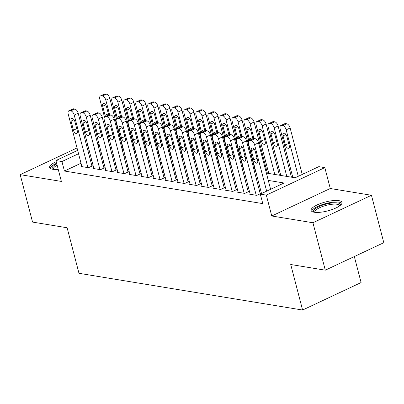 <?xml version="1.0" encoding="UTF-8"?>
<svg xmlns="http://www.w3.org/2000/svg" width="404" height="404" viewBox="0 0 404 404"><rect width="100%" height="100%" fill="white"/><g stroke="black" fill="none" stroke-linecap="round" stroke-linejoin="round"><path stroke-width="0.61" d="M338.895 200.647A15.968 4.595 -14.6 0 0 321.069 203.323A15.968 4.595 -14.6 0 0 311.11 210.469A15.968 4.595 -14.6 0 0 314.226 212.241A15.968 4.595 -14.6 0 0 332.058 209.565A15.968 4.595 -14.6 0 0 342.011 202.419A15.968 4.595 -14.6 0 0 338.895 200.647M56.237 161.696A15.968 4.595 -14.6 0 0 49.631 167.503A15.968 4.595 -14.6 0 0 52.747 169.276A15.968 4.595 -14.6 0 0 58.232 169.357M266.377 173.069L295.102 177.79L318.822 166.645L324.836 167.635L266.327 195.122L260.312 194.137L284.032 182.992L268.286 180.406M330.27 188.501L271.761 215.994L312.938 222.756L325.291 270.185L383.8 242.693L371.448 195.268L330.27 188.501L324.836 167.635M354.323 256.545L361.095 282.548L302.586 310.04L78.977 273.296L67.12 227.765L32.552 222.084L20.2 174.659L61.378 181.426L55.939 160.555L77.659 150.354M119.039 133.82L119.397 133.876M304.505 173.372L301.839 172.932M291.193 171.185L289.82 170.958M279.174 169.21L277.795 168.983M267.15 167.236L265.776 167.009M254.111 165.09L253.752 165.034M242.087 163.115L241.728 163.059M230.063 161.14L229.709 161.08M218.044 159.166L217.685 159.105M206.02 157.191L205.666 157.131M194.001 155.217L193.642 155.156M181.977 153.237L181.618 153.182M169.953 151.263L169.599 151.207M157.934 149.288L157.575 149.227M145.91 147.314L145.556 147.253M133.891 145.339L133.532 145.278M312.938 222.756L371.448 195.268M77.033 147.955L20.2 174.659M250.116 193.945L249.606 194.188L256.818 195.369L260.772 193.511L260.171 193.415M238.097 191.971L237.582 192.208L244.794 193.395L248.748 191.536L248.147 191.44M226.073 189.996L225.558 190.233L232.775 191.42L236.729 189.562L236.128 189.466M214.049 188.017L213.539 188.259L220.751 189.446L224.705 187.587L224.104 187.486M202.03 186.042L201.515 186.284L208.732 187.471L212.681 185.613L212.08 185.512M190.006 184.067L189.496 184.31L196.708 185.497L200.662 183.638L200.061 183.537M177.987 182.093L177.472 182.335L184.684 183.517L188.638 181.664L188.037 181.563M165.963 180.118L165.448 180.361L172.665 181.542L176.619 179.684L176.018 179.588M153.939 178.144L153.429 178.381L160.641 179.568L164.595 177.709L163.994 177.614M141.92 176.164L141.405 176.407L148.621 177.593L152.571 175.735L151.97 175.634M129.896 174.19L129.386 174.432L136.597 175.619L140.552 173.76L139.951 173.659M117.877 172.215L117.362 172.458L124.573 173.644L128.528 171.786L127.927 171.685M105.853 170.241L105.338 170.483L112.554 171.665L116.509 169.811L115.908 169.71M93.829 168.266L93.319 168.508L100.53 169.69L104.484 167.832L103.884 167.736M122.023 143.965L121.72 144.107M81.012 163.231L64.423 171.028L262.787 203.621L260.312 194.137M260.11 188.138L258.737 187.916M248.091 186.163L246.713 185.941M236.067 184.189L234.694 183.961M224.048 182.214L222.67 181.987M212.024 180.24L210.651 180.012M200 178.265L198.627 178.038M187.981 176.29L186.603 176.063M175.957 174.311L174.584 174.089M163.938 172.336L162.559 172.109M151.914 170.362L150.541 170.135M139.89 168.387L138.516 168.16M127.871 166.413L126.492 166.185M115.847 164.438L114.473 164.211M103.828 162.458L102.449 162.236M91.804 160.484L90.43 160.262M81.81 166.291L81.295 166.529L88.511 167.716L92.46 165.857L91.859 165.761M271.761 215.994L266.327 195.122M64.423 171.028L61.948 161.544L55.939 160.555M325.291 270.185L290.729 264.509L302.586 310.04M98.071 145.415L99.445 145.642M110.09 147.389L111.469 147.617M122.114 149.364L123.488 149.591M134.138 151.343L135.512 151.566M146.157 153.318L147.531 153.545M158.181 155.293L159.555 155.52M170.2 157.267L171.579 157.494M182.224 159.242L183.598 159.469M194.248 161.216L195.622 161.443M206.267 163.196L207.641 163.418M218.291 165.17L219.665 165.393M230.31 167.145L231.689 167.372M242.334 169.119L243.708 169.347M254.358 171.094L255.732 171.321M119.554 134.476L119.251 134.623M109.302 139.294L108.126 139.845M99.046 144.112L97.874 144.662M86.739 146.086L87.91 145.536M96.99 141.269L98.162 140.718M107.242 136.451L108.413 135.901M78.543 153.747L61.948 161.544M257.641 178.654L256.267 178.427M245.622 176.679L244.243 176.452M233.598 174.705L232.224 174.477M221.574 172.73L220.2 172.503M209.555 170.756L208.176 170.528M197.531 168.776L196.157 168.554M185.512 166.802L184.133 166.574M173.488 164.827L172.114 164.6M161.464 162.852L160.09 162.625M149.445 160.878L148.066 160.651M137.421 158.903L136.047 158.676M125.402 156.924L124.023 156.702M113.378 154.949L112.004 154.727M101.353 152.975L99.98 152.747M89.335 151L87.956 150.773M81.896 166.63L68.21 114.08A4.096 2.131 -115.2 0 1 68.872 110.767A4.096 2.131 -115.2 0 1 69.624 110.681L70.826 110.878A4.096 2.131 -115.2 0 1 74.22 115.069L87.91 167.62M91.95 166.1L78.174 113.211L74.22 115.069M71.069 121.089A3.277 1.707 64.8 0 1 71.599 118.438A3.277 1.707 64.8 0 1 74.917 121.72L77.29 130.825A3.277 1.707 64.8 0 1 76.76 133.472A3.277 1.707 64.8 0 1 73.442 130.194L71.069 121.089L73.977 119.72M68.872 110.767L72.826 108.913A4.096 2.131 64.8 0 1 73.578 108.822L74.78 109.019A4.096 2.131 64.8 0 1 78.174 113.211M123.134 149.536L109.802 98.349A4.096 2.131 64.8 0 0 106.409 94.162L105.207 93.96A4.096 2.131 64.8 0 0 104.454 94.051L100.5 95.91A4.096 2.131 -115.2 0 0 99.833 99.217L104.484 117.074M100.5 95.91A4.096 2.131 -115.2 0 1 101.252 95.819L102.454 96.016A4.096 2.131 -115.2 0 1 105.848 100.207L109.635 114.746M108.651 114.948L106.545 106.858A3.277 1.707 -115.2 0 0 103.227 103.581A3.277 1.707 -115.2 0 0 102.697 106.227L105.07 115.332A3.277 1.707 -115.2 0 0 105.479 116.443M52.687 169.266A13.817 3.974 165.4 0 1 56.818 163.928M57.161 165.236A12.792 3.681 -14.6 0 0 53.343 169.17A12.792 3.681 -14.6 0 0 53.419 169.367M56.641 163.246A15.862 4.565 -14.6 0 0 50.131 168.276M314.166 212.231A13.817 3.974 165.4 0 1 314.595 209.312A13.817 3.974 165.4 0 1 330.613 203.151A13.817 3.974 165.4 0 1 340.203 205.449M339.618 205.894A12.792 3.681 -14.6 0 0 339.587 205.686A12.792 3.681 -14.6 0 0 329.199 204.692A12.792 3.681 -14.6 0 0 315.756 210.161A12.792 3.681 -14.6 0 0 314.822 212.135A12.792 3.681 -14.6 0 0 314.898 212.332M341.951 203.333A15.862 4.565 -14.6 0 0 328.255 202.965A15.862 4.565 -14.6 0 0 312.762 209.514A15.862 4.565 -14.6 0 0 311.61 211.236M93.92 168.604L80.229 116.054A4.096 2.131 -115.2 0 1 80.896 112.746A4.096 2.131 -115.2 0 1 81.648 112.655L82.85 112.852A4.096 2.131 -115.2 0 1 86.244 117.044L99.929 169.594M103.974 168.074L90.193 115.185L86.244 117.044M83.093 123.063A3.277 1.707 64.8 0 1 83.623 120.412A3.277 1.707 64.8 0 1 86.941 123.695L89.309 132.8A3.277 1.707 64.8 0 1 88.779 135.451A3.277 1.707 64.8 0 1 85.466 132.169L83.093 123.063L86.002 121.695M80.896 112.746L84.85 110.888A4.096 2.131 64.8 0 1 85.603 110.797L86.804 110.994A4.096 2.131 64.8 0 1 90.193 115.185M105.939 170.579L92.253 118.029A4.096 2.131 -115.2 0 1 92.915 114.721A4.096 2.131 -115.2 0 1 93.667 114.63L94.869 114.827A4.096 2.131 -115.2 0 1 98.263 119.018L111.953 171.569M115.993 170.049L102.217 117.16L98.263 119.018M95.112 125.038A3.277 1.707 64.8 0 1 95.647 122.392A3.277 1.707 64.8 0 1 98.96 125.669L101.333 134.774A3.277 1.707 64.8 0 1 100.803 137.426A3.277 1.707 64.8 0 1 97.485 134.143L95.112 125.038L98.02 123.669M92.915 114.721L96.869 112.862A4.096 2.131 64.8 0 1 97.622 112.772L98.823 112.968A4.096 2.131 64.8 0 1 102.217 117.16M117.963 172.553L104.277 120.003A4.096 2.131 -115.2 0 1 104.939 116.695A4.096 2.131 -115.2 0 1 105.691 116.605L106.893 116.801A4.096 2.131 -115.2 0 1 110.287 120.993L123.972 173.543M128.018 172.023L114.241 119.135L110.287 120.993M107.136 127.013A3.277 1.707 64.8 0 1 107.666 124.366A3.277 1.707 64.8 0 1 110.984 127.644L113.357 136.749A3.277 1.707 64.8 0 1 112.822 139.4A3.277 1.707 64.8 0 1 109.509 136.118L107.136 127.013L110.045 125.644M104.939 116.695L108.893 114.837A4.096 2.131 64.8 0 1 109.646 114.751L110.847 114.948A4.096 2.131 64.8 0 1 114.241 119.135M129.987 174.533L116.296 121.983A4.096 2.131 -115.2 0 1 116.958 118.67A4.096 2.131 -115.2 0 1 117.715 118.584L118.917 118.781A4.096 2.131 -115.2 0 1 122.306 122.968L135.996 175.518M140.037 174.003L126.26 121.109L122.306 122.968M119.16 128.987A3.277 1.707 64.8 0 1 119.69 126.341A3.277 1.707 64.8 0 1 123.003 129.618L125.376 138.729A3.277 1.707 64.8 0 1 124.846 141.375A3.277 1.707 64.8 0 1 121.528 138.092L119.16 128.987L122.064 127.624M116.958 118.67L120.912 116.812A4.096 2.131 64.8 0 1 121.665 116.726L122.867 116.923A4.096 2.131 64.8 0 1 126.26 121.109M135.153 151.51L121.821 100.323A4.096 2.131 64.8 0 0 118.428 96.137L117.226 95.94A4.096 2.131 64.8 0 0 116.473 96.026L112.519 97.884A4.096 2.131 -115.2 0 0 111.858 101.197L116.509 119.049M112.519 97.884A4.096 2.131 -115.2 0 1 113.272 97.793L114.478 97.995A4.096 2.131 -115.2 0 1 117.867 102.182L121.654 116.721L117.715 118.584M120.675 116.928L118.564 108.833A3.277 1.707 -115.2 0 0 115.251 105.555A3.277 1.707 -115.2 0 0 114.721 108.201L117.089 117.306A3.277 1.707 -115.2 0 0 117.503 118.417M147.177 153.485L133.845 102.298A4.096 2.131 64.8 0 0 130.452 98.111L129.25 97.914A4.096 2.131 64.8 0 0 128.497 98L124.543 99.859A4.096 2.131 -115.2 0 0 123.882 103.172L128.533 121.023M124.543 99.859A4.096 2.131 -115.2 0 1 125.296 99.773L126.497 99.97A4.096 2.131 -115.2 0 1 129.891 104.156L133.679 118.7M132.694 118.902L130.588 110.807A3.277 1.707 -115.2 0 0 127.27 107.53A3.277 1.707 -115.2 0 0 126.74 110.176L129.113 119.281A3.277 1.707 -115.2 0 0 129.522 120.392M159.201 155.459L145.864 104.277A4.096 2.131 64.8 0 0 142.476 100.086L141.274 99.889A4.096 2.131 64.8 0 0 140.516 99.98L136.567 101.833A4.096 2.131 -115.2 0 0 135.901 105.146L140.552 122.998M136.567 101.833A4.096 2.131 -115.2 0 1 137.32 101.747L138.522 101.944A4.096 2.131 -115.2 0 1 141.915 106.131L145.703 120.675M144.718 120.877L142.612 112.787A3.277 1.707 -115.2 0 0 139.294 109.504A3.277 1.707 -115.2 0 0 138.764 112.15L141.132 121.261A3.277 1.707 -115.2 0 0 141.546 122.367M171.22 157.434L157.888 106.252A4.096 2.131 64.8 0 0 154.495 102.061L153.293 101.864A4.096 2.131 64.8 0 0 152.54 101.954L148.586 103.808A4.096 2.131 -115.2 0 0 147.925 107.121L152.576 124.972M148.586 103.808A4.096 2.131 -115.2 0 1 149.339 103.722L150.541 103.919A4.096 2.131 -115.2 0 1 153.934 108.11L157.722 122.649M156.742 122.851L154.631 114.761A3.277 1.707 -115.2 0 0 151.313 111.479A3.277 1.707 -115.2 0 0 150.783 114.13L153.156 123.235A3.277 1.707 -115.2 0 0 153.565 124.341M142.006 176.508L128.321 123.957A4.096 2.131 -115.2 0 1 128.982 120.645A4.096 2.131 -115.2 0 1 129.734 120.559L130.936 120.756A4.096 2.131 -115.2 0 1 134.33 124.942L148.021 177.492M152.061 175.977L138.284 123.089L134.33 124.942M131.179 130.962A3.277 1.707 64.8 0 1 131.709 128.315A3.277 1.707 64.8 0 1 135.027 131.598L137.4 140.703A3.277 1.707 64.8 0 1 136.87 143.349A3.277 1.707 64.8 0 1 133.552 140.072L131.179 130.962L134.088 129.598M128.982 120.645L132.936 118.786A4.096 2.131 64.8 0 1 133.689 118.7L134.891 118.897A4.096 2.131 64.8 0 1 138.284 123.089M183.244 159.408L169.912 108.227A4.096 2.131 64.8 0 0 166.519 104.035L165.317 103.838A4.096 2.131 64.8 0 0 164.564 103.929L160.61 105.787A4.096 2.131 -115.2 0 0 159.944 109.095L164.595 126.947M160.61 105.787A4.096 2.131 -115.2 0 1 161.363 105.697L162.565 105.893A4.096 2.131 -115.2 0 1 165.958 110.085L169.746 124.624L170.958 124.821A4.096 2.131 64.8 0 1 174.351 129.012L170.397 130.871A4.096 2.131 -115.2 0 0 167.004 126.679L165.802 126.482A4.096 2.131 -115.2 0 0 165.049 126.573A4.096 2.131 -115.2 0 0 164.383 129.881L178.073 182.431M168.761 124.826L166.655 116.736A3.277 1.707 -115.2 0 0 163.337 113.453A3.277 1.707 -115.2 0 0 162.807 116.105L165.18 125.21A3.277 1.707 -115.2 0 0 165.589 126.316M154.03 178.482L140.339 125.932A4.096 2.131 -115.2 0 1 141.006 122.619A4.096 2.131 -115.2 0 1 141.759 122.533L142.96 122.73A4.096 2.131 -115.2 0 1 146.354 126.922L160.04 179.467M164.085 177.952L150.303 125.063L146.354 126.922M143.203 132.941A3.277 1.707 64.8 0 1 143.733 130.29A3.277 1.707 64.8 0 1 147.051 133.572L149.419 142.678A3.277 1.707 64.8 0 1 148.889 145.324A3.277 1.707 64.8 0 1 145.576 142.046L143.203 132.941L146.112 131.573M141.006 122.619L144.96 120.766A4.096 2.131 64.8 0 1 145.713 120.675L146.915 120.872A4.096 2.131 64.8 0 1 150.303 125.063M195.263 161.388L181.931 110.201A4.096 2.131 64.8 0 0 178.538 106.01L177.336 105.813A4.096 2.131 64.8 0 0 176.583 105.904L172.629 107.762A4.096 2.131 -115.2 0 0 171.968 111.07L176.619 128.927M172.629 107.762A4.096 2.131 -115.2 0 1 173.382 107.671L174.589 107.868A4.096 2.131 -115.2 0 1 177.977 112.059L181.765 126.598L182.977 126.8A4.096 2.131 64.8 0 1 186.37 130.987L182.416 132.845A4.096 2.131 -115.2 0 0 179.028 128.654L177.826 128.457A4.096 2.131 -115.2 0 0 177.068 128.548A4.096 2.131 -115.2 0 0 176.407 131.856L190.097 184.406M180.785 126.8L178.674 118.71A3.277 1.707 -115.2 0 0 175.361 115.433A3.277 1.707 -115.2 0 0 174.831 118.079L177.199 127.184A3.277 1.707 -115.2 0 0 177.614 128.295M166.049 180.457L152.364 127.906A4.096 2.131 -115.2 0 1 153.025 124.599A4.096 2.131 -115.2 0 1 153.778 124.508L154.979 124.705A4.096 2.131 -115.2 0 1 158.373 128.896L172.064 181.447M176.104 179.926L162.327 127.038L158.373 128.896M155.222 134.916A3.277 1.707 64.8 0 1 155.757 132.265A3.277 1.707 64.8 0 1 159.07 135.547L161.443 144.652A3.277 1.707 64.8 0 1 160.913 147.298A3.277 1.707 64.8 0 1 157.595 144.021L155.222 134.916L158.131 133.547M153.025 124.599L156.979 122.74A4.096 2.131 64.8 0 1 157.732 122.649L158.934 122.846A4.096 2.131 64.8 0 1 162.327 127.038M207.287 163.362L193.955 112.176A4.096 2.131 64.8 0 0 190.562 107.989L189.36 107.792A4.096 2.131 64.8 0 0 188.607 107.878L184.653 109.737A4.096 2.131 -115.2 0 0 183.992 113.044L188.643 130.901M184.653 109.737A4.096 2.131 -115.2 0 1 185.406 109.646L186.608 109.843A4.096 2.131 -115.2 0 1 190.001 114.034L193.789 128.573L195.001 128.775A4.096 2.131 64.8 0 1 198.394 132.961L194.44 134.82A4.096 2.131 -115.2 0 0 191.047 130.633L189.845 130.431A4.096 2.131 -115.2 0 0 189.092 130.522A4.096 2.131 -115.2 0 0 188.431 133.835L202.116 186.385M192.804 128.78L190.698 120.685A3.277 1.707 -115.2 0 0 187.38 117.407A3.277 1.707 -115.2 0 0 186.85 120.054L189.224 129.159A3.277 1.707 -115.2 0 0 189.633 130.27M188.128 181.901L174.351 129.012M184.083 183.421L170.397 130.871M167.246 136.89A3.277 1.707 64.8 0 1 167.776 134.239A3.277 1.707 64.8 0 1 171.094 137.522L173.468 146.627A3.277 1.707 64.8 0 1 172.932 149.278A3.277 1.707 64.8 0 1 169.619 145.996L167.246 136.89L170.155 135.522M165.049 126.573L169.003 124.715A4.096 2.131 64.8 0 1 169.756 124.624L165.802 126.482M219.306 165.337L205.974 114.15A4.096 2.131 64.8 0 0 202.586 109.964L201.384 109.767A4.096 2.131 64.8 0 0 200.626 109.853L196.677 111.711A4.096 2.131 -115.2 0 0 196.011 115.024L200.662 132.876M196.677 111.711A4.096 2.131 -115.2 0 1 197.43 111.625L198.632 111.822A4.096 2.131 -115.2 0 1 202.025 116.009L205.813 130.548L207.025 130.75A4.096 2.131 64.8 0 1 210.413 134.936L206.464 136.794A4.096 2.131 -115.2 0 0 203.071 132.608L201.869 132.411A4.096 2.131 -115.2 0 0 201.116 132.497A4.096 2.131 -115.2 0 0 200.45 135.81L214.14 188.36M204.828 130.755L202.722 122.659A3.277 1.707 -115.2 0 0 199.404 119.382A3.277 1.707 -115.2 0 0 198.874 122.028L201.243 131.133A3.277 1.707 -115.2 0 0 201.657 132.244M200.147 183.876L186.37 130.987M196.107 185.396L182.416 132.845M179.27 138.865A3.277 1.707 64.8 0 1 179.8 136.219A3.277 1.707 64.8 0 1 183.113 139.496L185.487 148.601A3.277 1.707 64.8 0 1 184.956 151.253A3.277 1.707 64.8 0 1 181.638 147.97L179.27 138.865L182.174 137.496M177.068 128.548L181.022 126.689A4.096 2.131 64.8 0 1 181.775 126.598L177.826 128.457M231.33 167.312L217.998 116.13A4.096 2.131 64.8 0 0 214.605 111.938L213.403 111.741A4.096 2.131 64.8 0 0 212.65 111.827L208.696 113.686A4.096 2.131 -115.2 0 0 208.035 116.998L212.686 134.85M208.696 113.686A4.096 2.131 -115.2 0 1 209.449 113.6L210.651 113.797A4.096 2.131 -115.2 0 1 214.044 117.983L217.832 132.527L219.044 132.724A4.096 2.131 64.8 0 1 222.437 136.916L218.483 138.769A4.096 2.131 -115.2 0 0 215.09 134.583L213.888 134.386A4.096 2.131 -115.2 0 0 213.135 134.471A4.096 2.131 -115.2 0 0 212.474 137.784L226.159 190.334M216.852 132.729L214.741 124.639A3.277 1.707 -115.2 0 0 211.423 121.357A3.277 1.707 -115.2 0 0 210.893 124.003L213.267 133.113A3.277 1.707 -115.2 0 0 213.676 134.219M212.171 185.855L198.394 132.961M208.131 187.37L194.44 134.82M191.289 140.839A3.277 1.707 64.8 0 1 191.819 138.193A3.277 1.707 64.8 0 1 195.137 141.471L197.511 150.581A3.277 1.707 64.8 0 1 196.98 153.227A3.277 1.707 64.8 0 1 193.662 149.945L191.289 140.839L194.198 139.476M189.092 130.522L193.046 128.664A4.096 2.131 64.8 0 1 193.799 128.578L189.845 130.431M243.354 169.286L230.022 118.104A4.096 2.131 64.8 0 0 226.629 113.913L225.427 113.716A4.096 2.131 64.8 0 0 224.674 113.807L220.72 115.66A4.096 2.131 -115.2 0 0 220.054 118.973L224.705 136.825M220.72 115.66A4.096 2.131 -115.2 0 1 221.473 115.574L222.675 115.771A4.096 2.131 -115.2 0 1 226.068 119.963L229.856 134.502M228.871 134.704L226.765 126.614A3.277 1.707 -115.2 0 0 223.447 123.331A3.277 1.707 -115.2 0 0 222.917 125.982L225.291 135.088A3.277 1.707 -115.2 0 0 225.7 136.193M224.195 187.83L210.413 134.936M220.15 189.345L206.464 136.794M203.313 142.814A3.277 1.707 64.8 0 1 203.843 140.168A3.277 1.707 64.8 0 1 207.161 143.445L209.53 152.555A3.277 1.707 64.8 0 1 208.999 155.202A3.277 1.707 64.8 0 1 205.686 151.924L203.313 142.814L206.222 141.451M201.116 132.497L205.07 130.638A4.096 2.131 64.8 0 1 205.823 130.553L201.869 132.411M255.373 171.261L242.041 120.079A4.096 2.131 64.8 0 0 238.648 115.887L237.446 115.69A4.096 2.131 64.8 0 0 236.694 115.781L232.739 117.64A4.096 2.131 -115.2 0 0 232.078 120.948L236.729 138.799M232.739 117.64A4.096 2.131 -115.2 0 1 233.492 117.549L234.699 117.746A4.096 2.131 -115.2 0 1 238.087 121.937L241.875 136.476M240.895 136.678L238.784 128.588A3.277 1.707 -115.2 0 0 235.471 125.306A3.277 1.707 -115.2 0 0 234.941 127.957L237.31 137.062A3.277 1.707 -115.2 0 0 237.724 138.168M236.214 189.804L222.437 136.916M232.174 191.319L218.483 138.769M215.332 144.789A3.277 1.707 64.8 0 1 215.867 142.142A3.277 1.707 64.8 0 1 219.18 145.425L221.554 154.53A3.277 1.707 64.8 0 1 221.023 157.176A3.277 1.707 64.8 0 1 217.706 153.899L215.332 144.789L218.241 143.425M213.135 134.471L217.089 132.618A4.096 2.131 64.8 0 1 217.842 132.527L213.888 134.386M267.397 173.235L254.066 122.053A4.096 2.131 64.8 0 0 250.672 117.862L249.47 117.665A4.096 2.131 64.8 0 0 248.718 117.756L244.763 119.614A4.096 2.131 -115.2 0 0 244.102 122.922L248.748 140.774M244.763 119.614A4.096 2.131 -115.2 0 1 245.516 119.523L246.718 119.72A4.096 2.131 -115.2 0 1 250.111 123.912L253.899 138.451M252.914 138.653L250.808 130.563A3.277 1.707 -115.2 0 0 247.49 127.28A3.277 1.707 -115.2 0 0 246.96 129.931L249.334 139.037A3.277 1.707 -115.2 0 0 249.743 140.143M238.183 192.309L224.493 139.759A4.096 2.131 -115.2 0 1 225.159 136.451A4.096 2.131 -115.2 0 1 225.912 136.36L227.114 136.557A4.096 2.131 -115.2 0 1 230.507 140.749L244.193 193.299M248.238 191.779L234.461 138.89L230.507 140.749M227.356 146.768A3.277 1.707 64.8 0 1 227.886 144.117A3.277 1.707 64.8 0 1 231.204 147.399L233.578 156.505A3.277 1.707 64.8 0 1 233.042 159.151A3.277 1.707 64.8 0 1 229.73 155.873L227.356 146.768L230.265 145.4M225.159 136.451L229.113 134.593A4.096 2.131 64.8 0 1 229.866 134.502L231.068 134.699A4.096 2.131 64.8 0 1 234.461 138.89M279.416 175.215L266.084 124.028A4.096 2.131 64.8 0 0 262.696 119.842L261.494 119.64A4.096 2.131 64.8 0 0 260.737 119.73L256.787 121.589A4.096 2.131 -115.2 0 0 256.121 124.897L268.771 173.462M256.787 121.589A4.096 2.131 -115.2 0 1 257.54 121.498L258.742 121.695A4.096 2.131 -115.2 0 1 262.135 125.886L274.786 174.452M258.984 131.906L261.353 141.011A3.277 1.707 -115.2 0 0 264.671 144.294A3.277 1.707 -115.2 0 0 265.201 141.642L262.832 132.537A3.277 1.707 -115.2 0 0 259.514 129.26A3.277 1.707 -115.2 0 0 258.984 131.906L261.893 130.537M250.207 194.284L236.517 141.733A4.096 2.131 -115.2 0 1 237.178 138.426A4.096 2.131 -115.2 0 1 237.931 138.335L239.138 138.532A4.096 2.131 -115.2 0 1 242.526 142.723L256.217 195.273M260.257 193.753L246.48 140.865L242.526 142.723M239.38 148.743A3.277 1.707 64.8 0 1 239.91 146.091A3.277 1.707 64.8 0 1 243.223 149.374L245.597 158.479A3.277 1.707 64.8 0 1 245.066 161.13A3.277 1.707 64.8 0 1 241.749 157.848L239.38 148.743L242.284 147.374M237.178 138.426L241.132 136.567A4.096 2.131 64.8 0 1 241.885 136.476L243.087 136.673A4.096 2.131 64.8 0 1 246.48 140.865M291.441 177.189L278.109 126.003A4.096 2.131 64.8 0 0 274.715 121.816L273.513 121.619A4.096 2.131 64.8 0 0 272.761 121.705L268.806 123.563A4.096 2.131 -115.2 0 0 268.145 126.876L280.795 175.437M268.806 123.563A4.096 2.131 -115.2 0 1 269.559 123.472L270.761 123.675A4.096 2.131 -115.2 0 1 274.154 127.861L286.805 176.427M271.003 133.881L273.377 142.986A3.277 1.707 -115.2 0 0 276.695 146.268A3.277 1.707 -115.2 0 0 277.225 143.622L274.851 134.512A3.277 1.707 -115.2 0 0 271.533 131.234A3.277 1.707 -115.2 0 0 271.003 133.881L273.912 132.517M261.524 193.567L248.541 143.708A4.096 2.131 -115.2 0 1 249.202 140.4A4.096 2.131 -115.2 0 1 249.955 140.309L251.157 140.506A4.096 2.131 -115.2 0 1 254.55 144.698L266.65 191.158M270.604 189.299L258.504 142.839L254.55 144.698M251.399 150.717A3.277 1.707 64.8 0 1 251.929 148.071A3.277 1.707 64.8 0 1 255.247 151.349L257.621 160.454A3.277 1.707 64.8 0 1 257.09 163.105A3.277 1.707 64.8 0 1 253.773 159.822L251.399 150.717L254.308 149.349M249.202 140.4L253.156 138.542A4.096 2.131 64.8 0 1 253.909 138.451L255.111 138.653A4.096 2.131 64.8 0 1 258.504 142.839M302.232 174.442L290.133 127.977A4.096 2.131 64.8 0 0 286.739 123.791L285.537 123.594A4.096 2.131 64.8 0 0 284.785 123.68L280.831 125.538A4.096 2.131 -115.2 0 0 280.164 128.851L292.814 177.417M280.831 125.538A4.096 2.131 -115.2 0 1 281.583 125.452L282.785 125.649A4.096 2.131 -115.2 0 1 286.178 129.836L298.278 176.296M283.027 135.855L285.401 144.965A3.277 1.707 -115.2 0 0 288.714 148.243A3.277 1.707 -115.2 0 0 289.244 145.597L286.875 136.486A3.277 1.707 -115.2 0 0 283.558 133.209A3.277 1.707 -115.2 0 0 283.027 135.855L285.936 134.492M73.578 108.822L69.624 110.681M74.78 109.019L70.826 110.878M73.442 130.194L76.725 128.654M105.848 100.207L109.802 98.349M102.454 96.016L106.409 94.162M101.252 95.819L105.207 93.96M105.606 104.858L102.697 106.227M108.348 113.792L105.07 115.332M85.603 110.797L81.648 112.655M86.804 110.994L82.85 112.852M85.466 132.169L88.744 130.628M97.622 112.772L93.667 114.63M98.823 112.968L94.869 114.827M97.485 134.143L100.768 132.603M109.646 114.751L105.691 116.605M110.847 114.948L106.893 116.801M109.509 136.118L112.787 134.577M122.867 116.923L118.917 118.781M121.528 138.092L124.811 136.552M117.867 102.182L121.821 100.323M114.478 97.995L118.428 96.137M113.272 97.793L117.226 95.94M117.625 106.838L114.721 108.201M120.372 115.766L117.089 117.306M129.891 104.156L133.845 102.298M126.497 99.97L130.452 98.111M125.296 99.773L129.25 97.914M129.649 108.812L126.74 110.176M132.396 117.741L129.113 119.281M141.915 106.131L145.864 104.277M138.522 101.944L142.476 100.086M137.32 101.747L141.274 99.889M141.673 110.787L138.764 112.15M144.415 119.715L141.132 121.261M153.934 108.11L157.888 106.252M150.541 103.919L154.495 102.061M149.339 103.722L153.293 101.864M153.692 112.761L150.783 114.13M156.439 121.695L153.156 123.235M133.689 118.7L129.734 120.559M134.891 118.897L130.936 120.756M133.552 140.072L136.835 138.527M165.958 110.085L169.912 108.227M162.565 105.893L166.519 104.035M161.363 105.697L165.317 103.838M165.716 114.736L162.807 116.105M168.458 123.669L165.18 125.21M145.713 120.675L141.759 122.533M146.915 120.872L142.96 122.73M145.576 142.046L148.854 140.501M177.977 112.059L181.931 110.201M174.589 107.868L178.538 106.01M173.382 107.671L177.336 105.813M177.735 116.711L174.831 118.079M180.482 125.644L177.199 127.184M157.732 122.649L153.778 124.508M158.934 122.846L154.979 124.705M157.595 144.021L160.878 142.481M190.001 114.034L193.955 112.176M186.608 109.843L190.562 107.989M185.406 109.646L189.36 107.792M189.759 118.69L186.85 120.054M192.506 127.619L189.224 129.159M170.958 124.821L167.004 126.679M169.619 145.996L172.897 144.455M202.025 116.009L205.974 114.15M198.632 111.822L202.586 109.964M197.43 111.625L201.384 109.767M201.783 120.665L198.874 122.028M204.525 129.593L201.243 131.133M182.977 126.8L179.028 128.654M181.638 147.97L184.921 146.43M214.044 117.983L217.998 116.13M210.651 113.797L214.605 111.938M209.449 113.6L213.403 111.741M213.802 122.639L210.893 124.003M216.549 131.568L213.267 133.113M195.001 128.775L191.047 130.633M193.662 149.945L196.945 148.404M226.068 119.963L230.022 118.104M222.675 115.771L226.629 113.913M221.473 115.574L225.427 113.716M225.826 124.614L222.917 125.982M228.568 133.542L225.291 135.088M207.025 130.75L203.071 132.608M205.686 151.924L208.964 150.379M238.087 121.937L242.041 120.079M234.699 117.746L238.648 115.887M233.492 117.549L237.446 115.69M237.845 126.588L234.941 127.957M240.592 135.522L237.31 137.062M219.044 132.724L215.09 134.583M217.706 153.899L220.988 152.353M250.111 123.912L254.066 122.053M246.718 119.72L250.672 117.862M245.516 119.523L249.47 117.665M249.869 128.563L246.96 129.931M252.616 137.496L249.334 139.037M229.866 134.502L225.912 136.36M231.068 134.699L227.114 136.557M229.73 155.873L233.007 154.333M262.135 125.886L266.084 124.028M258.742 121.695L262.696 119.842M257.54 121.498L261.494 119.64M264.635 139.471L261.353 141.011M241.885 136.476L237.931 138.335M243.087 136.673L239.138 138.532M241.749 157.848L245.031 156.308M274.154 127.861L278.109 126.003M270.761 123.675L274.715 121.816M269.559 123.472L273.513 121.619M276.659 141.445L273.377 142.986M253.909 138.451L249.955 140.309M255.111 138.653L251.157 140.506M253.773 159.822L257.055 158.282M286.178 129.836L290.133 127.977M282.785 125.649L286.739 123.791M281.583 125.452L285.537 123.594M288.678 143.42L285.401 144.965"/></g></svg>
